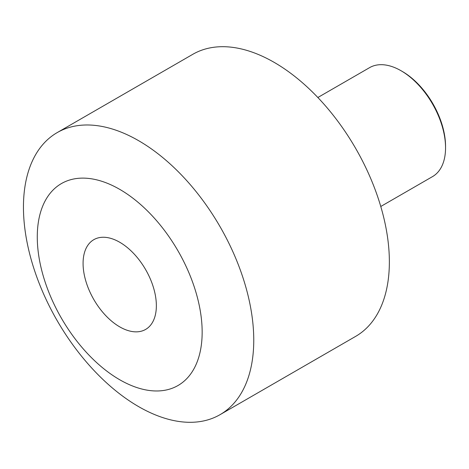 <?xml version="1.0" encoding="UTF-8"?>
<svg xmlns="http://www.w3.org/2000/svg" width="469" height="469" viewBox="0 0 469 469"><rect width="100%" height="100%" fill="white"/><g stroke="black" fill="none" stroke-linecap="round" stroke-linejoin="round"><path stroke-width="0.7" d="M202.157 332.146A116.588 67.313 -120 0 0 119.718 189.353A116.588 67.313 -120 0 0 37.274 236.951A116.588 67.313 60 0 0 119.718 379.743A116.588 67.313 60 0 0 202.157 332.146M156.359 305.706A51.819 29.916 -120 0 0 133.735 253.559A51.819 29.916 -120 0 0 93.806 239.677A51.819 29.916 -120 0 0 83.077 263.396A51.819 29.916 -120 0 0 105.695 315.543A51.819 29.916 -120 0 0 145.625 329.426A51.819 29.916 -120 0 0 156.359 305.706M220.031 414.678A162.854 94.023 60 0 0 253.758 340.131A162.854 94.023 -120 0 0 182.67 176.238A162.854 94.023 -120 0 0 57.177 132.61A162.854 94.023 -120 0 0 23.45 207.163A162.854 94.023 60 0 0 94.539 371.049A162.854 94.023 60 0 0 220.031 414.678L355.631 336.39A162.854 94.023 60 0 0 389.364 261.837A162.854 94.023 -120 0 0 318.275 97.951A162.854 94.023 -120 0 0 192.782 54.322L57.177 132.61M317.853 97.505L369.601 67.63A62.922 36.33 60 0 1 401.059 70.743L402.367 71.499A61.07 35.257 60 0 1 445.55 146.293L445.55 147.805A62.922 36.33 60 0 1 432.518 176.608L380.769 206.483M401.059 70.743A62.922 36.33 60 0 1 445.55 147.805"/></g></svg>
